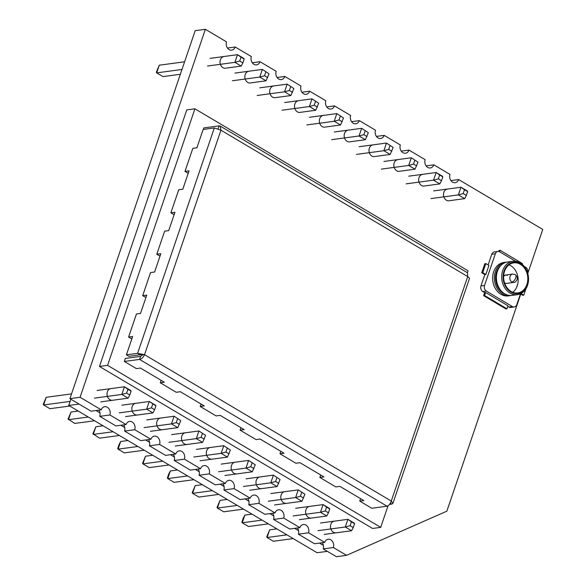 <?xml version="1.0" encoding="UTF-8"?>
<svg xmlns="http://www.w3.org/2000/svg" width="586" height="586" viewBox="0 0 586 586"><rect width="100%" height="100%" fill="white"/><g stroke="black" fill="none" stroke-linecap="round" stroke-linejoin="round"><path stroke-width="0.88" d="M298.421 100.748A5.897 4.681 82.3 0 0 294.531 105.575A5.897 4.681 82.3 0 0 297.41 111.875A5.897 4.681 82.3 0 0 299.995 112.439M111.399 388.533A5.897 4.681 82.3 0 0 110.915 388.562A5.897 4.681 82.3 0 0 107.026 393.389A5.897 4.681 82.3 0 0 109.897 399.689A5.897 4.681 82.3 0 0 112.483 400.253M136.23 403.256A5.897 4.681 82.3 0 0 135.74 403.293A5.897 4.681 82.3 0 0 131.857 408.12A5.897 4.681 82.3 0 0 134.729 414.419A5.897 4.681 82.3 0 0 137.314 414.983M161.055 417.986A5.897 4.681 82.3 0 0 160.571 418.023A5.897 4.681 82.3 0 0 156.682 422.85A5.897 4.681 82.3 0 0 159.56 429.142A5.897 4.681 82.3 0 0 162.139 429.706M185.887 432.717A5.897 4.681 82.3 0 0 185.403 432.746A5.897 4.681 82.3 0 0 181.514 437.574A5.897 4.681 82.3 0 0 184.385 443.873A5.897 4.681 82.3 0 0 186.971 444.437M210.718 447.44A5.897 4.681 82.3 0 0 210.228 447.477A5.897 4.681 82.3 0 0 206.345 452.304A5.897 4.681 82.3 0 0 209.217 458.604A5.897 4.681 82.3 0 0 211.802 459.168M235.543 462.171A5.897 4.681 82.3 0 0 235.059 462.208A5.897 4.681 82.3 0 0 231.17 467.035A5.897 4.681 82.3 0 0 234.048 473.327A5.897 4.681 82.3 0 0 236.627 473.891M260.389 476.894A5.897 4.681 82.3 0 0 259.891 476.931A5.897 4.681 82.3 0 0 256.001 481.758A5.897 4.681 82.3 0 0 258.873 488.057A5.897 4.681 82.3 0 0 261.459 488.621M285.206 491.625A5.897 4.681 82.3 0 0 284.715 491.661A5.897 4.681 82.3 0 0 280.833 496.488A5.897 4.681 82.3 0 0 283.705 502.788A5.897 4.681 82.3 0 0 286.29 503.345M310.031 506.355A5.897 4.681 82.3 0 0 309.547 506.385A5.897 4.681 82.3 0 0 305.658 511.212A5.897 4.681 82.3 0 0 308.536 517.511A5.897 4.681 82.3 0 0 311.115 518.075M334.862 521.086A5.897 4.681 82.3 0 0 334.379 521.115A5.897 4.681 82.3 0 0 330.489 525.942A5.897 4.681 82.3 0 0 333.361 532.242A5.897 4.681 82.3 0 0 335.946 532.806M447.396 189.117A5.897 4.681 82.3 0 0 443.507 193.944A5.897 4.681 82.3 0 0 446.386 200.244A5.897 4.681 82.3 0 0 448.971 200.808M422.565 174.386A5.897 4.681 82.3 0 0 418.682 179.213A5.897 4.681 82.3 0 0 421.554 185.513A5.897 4.681 82.3 0 0 424.139 186.077M372.908 144.932A5.897 4.681 82.3 0 0 369.019 149.76A5.897 4.681 82.3 0 0 371.898 156.059A5.897 4.681 82.3 0 0 374.483 156.623M348.077 130.202A5.897 4.681 82.3 0 0 344.194 135.029A5.897 4.681 82.3 0 0 347.066 141.329A5.897 4.681 82.3 0 0 349.652 141.893M323.252 115.479A5.897 4.681 82.3 0 0 319.363 120.306A5.897 4.681 82.3 0 0 322.241 126.605A5.897 4.681 82.3 0 0 324.82 127.162M273.589 86.025A5.897 4.681 82.3 0 0 269.707 90.852A5.897 4.681 82.3 0 0 272.578 97.144A5.897 4.681 82.3 0 0 275.164 97.708M248.764 71.294A5.897 4.681 82.3 0 0 244.875 76.121A5.897 4.681 82.3 0 0 247.753 82.421A5.897 4.681 82.3 0 0 250.332 82.985M223.933 56.564A5.897 4.681 82.3 0 0 220.043 61.391A5.897 4.681 82.3 0 0 222.922 67.69A5.897 4.681 82.3 0 0 225.507 68.254M397.74 159.663A5.897 4.681 82.3 0 0 393.851 164.49A5.897 4.681 82.3 0 0 396.729 170.79A5.897 4.681 82.3 0 0 399.308 171.346M450.912 180.591L458.655 179.55A5.897 4.681 82.3 0 1 455.132 182.693A5.897 4.681 82.3 0 1 452.553 182.136A5.897 4.681 82.3 0 1 449.96 174.394L433.823 164.82L426.081 165.86M401.256 151.129L408.991 150.089L425.136 159.663A5.897 4.681 82.3 0 0 427.721 167.406A5.897 4.681 82.3 0 0 430.307 167.962A5.897 4.681 82.3 0 0 433.823 164.82M376.424 136.406L384.167 135.366L400.304 144.94A5.897 4.681 82.3 0 0 402.89 152.675A5.897 4.681 82.3 0 0 405.475 153.239A5.897 4.681 82.3 0 0 408.991 150.089M351.593 121.676L359.335 120.635L375.472 130.209A5.897 4.681 82.3 0 0 378.065 137.944A5.897 4.681 82.3 0 0 380.644 138.508A5.897 4.681 82.3 0 0 384.167 135.366M326.768 106.945L334.503 105.905L350.648 115.479A5.897 4.681 82.3 0 0 353.233 123.221A5.897 4.681 82.3 0 0 355.819 123.785A5.897 4.681 82.3 0 0 359.335 120.635M301.937 92.222L309.679 91.182L325.816 100.755A5.897 4.681 82.3 0 0 328.402 108.491A5.897 4.681 82.3 0 0 330.987 109.055A5.897 4.681 82.3 0 0 334.503 105.905M277.105 77.491L284.847 76.451L300.992 86.025A5.897 4.681 82.3 0 0 303.577 93.767A5.897 4.681 82.3 0 0 306.156 94.324A5.897 4.681 82.3 0 0 309.679 91.182M252.28 62.768L260.016 61.72L276.16 71.302A5.897 4.681 82.3 0 0 278.746 79.037A5.897 4.681 82.3 0 0 281.331 79.601A5.897 4.681 82.3 0 0 284.847 76.451M227.449 48.037L235.191 46.997L251.328 56.571A5.897 4.681 82.3 0 0 253.914 64.306A5.897 4.681 82.3 0 0 256.5 64.87A5.897 4.681 82.3 0 0 260.016 61.72M205.356 29.3L80.084 397.279L69.917 398.648L195.189 30.67L205.356 29.3L226.504 41.84A5.897 4.681 82.3 0 0 229.089 49.583A5.897 4.681 82.3 0 0 231.668 50.14A5.897 4.681 82.3 0 0 235.191 46.997M98.807 410.149A5.897 4.681 82.3 0 1 99.752 416.346L109.919 414.976A5.897 4.681 82.3 0 0 109.172 409.094A5.897 4.681 82.3 0 0 104.748 406.677A5.897 4.681 82.3 0 0 101.231 409.819L91.064 411.189L69.917 398.648M80.084 397.279L101.231 409.819M527.788 273.42L542.761 229.441L458.655 179.55M346.538 555.33L333.383 547.529L323.216 548.892L336.379 556.7L346.538 555.33L446.854 511.175L520.742 294.121M323.216 548.892A5.897 4.681 82.3 0 0 322.271 542.702M324.695 542.372L308.551 532.799L298.384 534.168L314.528 543.742L324.695 542.372A5.897 4.681 82.3 0 1 328.211 539.23A5.897 4.681 82.3 0 1 332.636 541.64A5.897 4.681 82.3 0 1 333.383 547.529M298.384 534.168A5.897 4.681 82.3 0 0 297.439 527.971M299.864 527.649L283.719 518.068L273.559 519.438L289.696 529.012L299.864 527.649A5.897 4.681 82.3 0 1 303.38 524.499A5.897 4.681 82.3 0 1 307.811 526.917A5.897 4.681 82.3 0 1 308.551 532.799M273.559 519.438A5.897 4.681 82.3 0 0 272.607 513.241M275.032 512.918L258.895 503.345L248.728 504.707L264.872 514.281L275.032 512.918A5.897 4.681 82.3 0 1 278.555 509.769A5.897 4.681 82.3 0 1 282.979 512.186A5.897 4.681 82.3 0 1 283.719 518.068M248.728 504.707A5.897 4.681 82.3 0 0 247.783 498.518M250.207 498.188L234.063 488.614L223.896 489.984L240.04 499.558L250.207 498.188A5.897 4.681 82.3 0 1 253.723 495.045A5.897 4.681 82.3 0 1 258.148 497.455A5.897 4.681 82.3 0 1 258.895 503.345M223.896 489.984A5.897 4.681 82.3 0 0 222.951 483.787M225.376 483.465L209.231 473.891L199.072 475.253L215.209 484.827L225.376 483.465A5.897 4.681 82.3 0 1 228.892 480.315A5.897 4.681 82.3 0 1 233.323 482.732A5.897 4.681 82.3 0 1 234.063 488.614M199.072 475.253A5.897 4.681 82.3 0 0 198.119 469.056M200.544 468.734L184.407 459.16L174.24 460.523L190.384 470.104L200.544 468.734A5.897 4.681 82.3 0 1 204.067 465.584A5.897 4.681 82.3 0 1 208.491 468.002A5.897 4.681 82.3 0 1 209.231 473.891M174.24 460.523A5.897 4.681 82.3 0 0 173.295 454.333M175.719 454.003L159.575 444.43L149.408 445.8L165.552 455.373L175.719 454.003A5.897 4.681 82.3 0 1 179.235 450.861A5.897 4.681 82.3 0 1 183.66 453.271A5.897 4.681 82.3 0 1 184.407 459.16M149.408 445.8A5.897 4.681 82.3 0 0 148.463 439.603M150.888 439.28L134.743 429.706L124.584 431.069L140.721 440.643L150.888 439.28A5.897 4.681 82.3 0 1 154.404 436.13A5.897 4.681 82.3 0 1 158.835 438.548A5.897 4.681 82.3 0 1 159.575 444.43M124.584 431.069A5.897 4.681 82.3 0 0 123.631 424.879M99.752 416.346L115.896 425.919L126.056 424.55A5.897 4.681 82.3 0 1 129.579 421.407A5.897 4.681 82.3 0 1 134.004 423.817A5.897 4.681 82.3 0 1 134.743 429.706M109.919 414.976L126.056 424.55M467.394 272.724L468.046 270.813L194.918 108.806L107.582 365.356L380.71 527.363L388.057 505.777M380.71 527.363L372.579 528.455L99.452 366.448L186.788 109.897L194.918 108.806M107.582 365.356L99.452 366.448M360.595 498.649L359.76 501.118L371.802 508.26L387.046 506.209C388.87 505.615 390.276 503.901 391.272 501.052L467.701 276.563L469.525 278.321L392.913 503.374L391.272 501.052L144.522 354.691L137.6 353.329L140.083 354.801L128.898 356.31L126.415 354.838L137.6 353.329L214.322 127.953L220.944 130.195L220.197 126.1L219.076 125.858L218.095 128.744M359.76 501.118L363.825 500.569L339.895 486.373L335.829 486.922L319.868 477.451L320.703 474.99M319.868 477.451L323.933 476.901L300.003 462.713L295.937 463.255L279.976 453.791L280.811 451.33M279.976 453.791L284.042 453.242L260.111 439.046L256.045 439.595L240.077 430.124L240.919 427.663M240.077 430.124L244.142 429.575L220.219 415.386L216.146 415.928L200.185 406.464L201.027 404.003M200.185 406.464L204.25 405.915L180.32 391.719L176.254 392.268L160.293 382.797L161.135 380.336M146.112 296.977L145.174 297.109L142.691 295.637L146.756 295.088L140.515 313.429L136.45 313.971L128.59 337.045L131.074 338.518L132.011 338.386M142.691 295.637L150.543 272.563L154.609 272.021L160.85 253.679L156.784 254.229L159.267 255.701L160.205 255.577M156.784 254.229L164.637 231.155L168.702 230.613L174.95 212.271L170.885 212.821L173.368 214.293L174.306 214.168M170.885 212.821L178.737 189.747L182.803 189.205L189.044 170.863L184.978 171.412L192.831 148.339L196.896 147.797L203.144 129.455L214.322 127.953M220.204 126.093L467.503 272.783L467.701 276.563L220.944 130.195L144.522 354.691L140.083 354.801M203.305 129.433L203.825 127.909L219.076 125.858M390.335 503.249L391.8 504.114L392.913 503.374M391.8 504.114L389.529 504.421M142.486 354.962L140.596 356.391L139.571 359.408C141.629 358.962 143.284 357.387 144.522 354.691M387.046 506.209L139.571 359.408L124.32 361.459L136.362 368.601L140.428 368.059L164.358 382.255L160.293 382.797M140.596 356.391L125.345 358.442L124.32 361.459M128.59 337.045L132.656 336.496L126.415 354.838M184.978 171.412L187.461 172.885L188.399 172.76M485.662 292.517L484.629 295.534L506.971 308.815L507.996 305.797L485.662 292.517L484.644 292.656L482.783 291.542L486.336 291.066L512.398 306.566A4.212 3.34 82.3 0 0 514.252 306.969A4.212 3.34 82.3 0 0 516.786 304.639L520.507 293.754M484.629 295.534L483.611 295.666L505.952 308.954L506.971 308.815M483.611 295.666L484.644 292.656M515.585 261.275L499.726 251.848A4.212 3.34 82.3 0 0 497.88 251.445A4.212 3.34 82.3 0 0 495.338 253.775L484.527 285.448L480.967 285.931L484.827 274.614L481.729 272.776L484.82 263.722L485.831 263.583L482.747 272.637L481.729 272.776M482.747 272.637L485.845 274.482L488.936 265.429L485.831 263.583M522.17 264.279L522.419 263.561L500.078 250.281L499.572 251.76M498.708 251.467L499.06 250.42L500.078 250.281M527.634 272.878A4.212 3.34 82.3 0 0 525.788 267.348L524.287 266.454M484.527 285.448A4.212 3.34 82.3 0 0 486.336 291.066M512.743 292.297A15.163 12.028 82.3 0 0 516.537 287.558L517.738 284.027A15.163 12.028 82.3 0 0 510.699 265.634A15.163 12.028 82.3 0 0 509.044 264.821M513.739 282.423A4.212 3.34 -97.7 0 1 511.893 282.02A4.212 2.168 120.7 0 0 515.424 278.643A4.212 2.168 120.7 0 0 515.336 274.629L517.233 277.119L517.226 279.419C515.929 281.698 514.772 282.701 513.739 282.423L506.626 283.382A4.212 3.34 -97.7 0 1 504.78 282.979A4.212 3.34 -97.7 0 1 504.553 282.833M503.645 276.109A4.212 3.34 -97.7 0 1 505.506 275.032A4.212 3.34 -97.7 0 1 507.351 275.435M497.88 251.445L494.32 251.921A4.212 3.34 82.3 0 0 491.779 254.251L495.338 253.775M512.398 306.566L508.838 307.042A4.212 3.34 82.3 0 0 510.692 307.445L514.252 306.969M508.838 307.042L507.784 306.412M480.967 285.931A4.212 3.34 82.3 0 0 482.783 291.542M488.131 264.953L491.779 254.251M484.827 274.614L485.845 274.482M504.81 275.779A4.212 3.34 82.3 0 0 504.275 275.523M511.087 291.484A15.163 12.028 -97.7 0 1 503.704 275.288A15.163 12.028 -97.7 0 1 513.702 262.88A15.163 12.028 -97.7 0 1 520.353 264.33A15.163 12.028 82.3 0 1 527.737 280.533A15.163 12.028 82.3 0 1 517.738 292.934A15.163 12.028 82.3 0 1 511.087 291.484M510.882 292.084A15.837 12.562 -97.7 0 1 504.055 270.974A15.837 12.562 -97.7 0 1 520.558 263.729A15.837 12.562 -97.7 0 1 527.385 284.847A15.837 12.562 -97.7 0 1 510.882 292.084M516.537 287.558A15.163 12.028 82.3 0 0 517.738 284.027L516.537 287.558M505.55 262.279L503.821 262.506A16.848 13.368 82.3 0 0 492.716 276.292A16.848 13.368 82.3 0 0 500.913 294.289A16.848 13.368 82.3 0 0 508.311 295.901L510.04 295.674A16.848 13.368 -97.7 0 1 502.642 294.055A16.848 13.368 -97.7 0 1 494.445 276.065A16.848 13.368 -97.7 0 1 505.55 262.279A16.848 13.368 -97.7 0 1 506.568 262.191M509.959 293.073A16.848 13.368 82.3 0 0 517.357 294.685A16.848 13.368 82.3 0 0 528.462 280.899A16.848 13.368 82.3 0 0 520.258 262.909A16.848 13.368 82.3 0 0 512.867 261.29A16.848 13.368 82.3 0 0 501.763 275.076A16.848 13.368 82.3 0 0 509.959 293.073M511.051 295.483A16.848 13.368 -97.7 0 1 510.04 295.674M512.867 261.29L507.579 262.001A16.848 13.368 82.3 0 0 496.474 275.786A16.848 13.368 82.3 0 0 504.678 293.784A16.848 13.368 82.3 0 0 512.069 295.395L517.357 294.685M520.441 293.938L522.741 295.307L523.752 295.168L525.957 288.715M520.976 293.52L523.752 295.168M505.418 294.194A16.005 12.694 -97.7 0 1 503.411 293.234A16.005 12.694 -97.7 0 1 495.58 279.28A16.005 12.694 -97.7 0 1 501.484 264.923M181.982 69.463L156.674 72.869L156.323 72.232L159.282 65.2L184.59 61.794M159.282 65.2L156.674 72.869L162.981 76.605L180.349 74.276M464.486 189.739L467.635 191.607L467.284 190.97L460.977 187.234L464.486 189.739L463.182 193.57L466.331 195.438L467.635 191.607M463.182 193.57L458.369 194.896L464.676 198.639L466.331 195.438M241.022 57.186L244.172 59.054L243.82 58.424L237.513 54.681L241.022 57.186L239.718 61.017L242.868 62.892L244.172 59.054M439.654 175.009L442.811 176.877L442.452 176.247L436.145 172.504L439.654 175.009L438.35 178.84L441.5 180.715L442.811 176.877M239.718 61.017L234.905 62.35L241.212 66.086L242.868 62.892M210.147 58.358L237.513 54.681L234.905 62.35L207.539 66.028M226.123 68.115L241.212 66.086M265.846 71.917L264.542 75.748L259.737 77.074L266.044 80.817L269.003 73.785L262.345 69.412L269.003 73.785M234.979 73.089L262.345 69.412L259.737 77.074L232.364 80.758M250.947 82.846L266.044 80.817M433.611 190.911L460.977 187.234L458.369 194.896L431.003 198.581M449.594 200.668L464.676 198.639M438.35 178.84L433.537 180.173L439.844 183.909L441.5 180.715M408.779 176.181L436.145 172.504L433.537 180.173L406.171 183.85M424.755 185.938L439.844 183.909M414.822 160.278L413.518 164.117L408.713 165.442L415.02 169.186L417.979 162.154L411.321 157.773L417.979 162.154M383.955 161.458L411.321 157.773L408.713 165.442L381.34 169.12M399.923 171.215L415.02 169.186M290.678 86.64L289.374 90.471L284.562 91.804L287.177 84.135L293.835 88.515L287.177 84.135L259.803 87.819M275.779 97.576L290.868 95.547L284.562 91.804L257.195 95.481M290.868 95.547L293.835 88.515M315.51 101.371L314.206 105.202L309.393 106.527L312.001 98.866L318.659 103.239L312.001 98.866L284.635 102.543M300.611 112.3L315.7 110.271L309.393 106.527L282.027 110.212M315.7 110.271L318.659 103.239M340.334 116.094L339.03 119.932L334.225 121.258L336.833 113.596L343.491 117.969L336.833 113.596L309.467 117.273M325.435 127.03L340.532 125.001L334.225 121.258L306.852 124.935M340.532 125.001L343.491 117.969M365.166 130.825L363.862 134.655L359.05 135.989L361.665 128.319L368.323 132.692L361.665 128.319L334.291 132.004M350.267 141.753L365.356 139.724L359.05 135.989L331.683 139.666M365.356 139.724L368.323 132.692M389.998 145.555L388.694 149.386L383.881 150.712L386.489 143.05L393.147 147.423L386.489 143.05L359.123 146.727M375.099 156.484L390.188 154.455L383.881 150.712L356.515 154.396M390.188 154.455L393.147 147.423M264.542 75.748L267.699 77.616M289.374 90.471L292.524 92.346M314.206 105.202L317.356 107.07M413.518 164.117L416.675 165.984M388.694 149.386L391.844 151.254M363.862 134.655L367.012 136.531M339.03 119.932L342.187 121.8M323.406 545.412L319.465 543.076M298.574 530.682L294.633 528.352M273.743 515.958L269.809 513.622M248.918 501.228L244.977 498.891M224.086 486.505L220.146 484.168M199.255 471.774L195.321 469.437M174.43 457.043L170.489 454.707M149.598 442.32L145.658 439.983M124.767 427.59L120.833 425.253M99.942 412.859L96.001 410.522M70.877 399.213L68.76 405.446L317.048 552.73L327.347 551.345M68.76 405.446L79.051 404.062M286.906 534.85L267.055 537.516L266.703 536.879L269.663 529.847L276.848 528.88M293.212 538.585L273.362 541.259L267.055 537.516L269.663 529.847M262.074 520.119L242.223 522.785L241.871 522.155L243.175 518.317L244.838 515.123L252.024 514.156M268.381 523.862L248.53 526.528L242.223 522.785L244.838 515.123M70.137 401.395L43.591 404.963L43.239 404.333L46.199 397.301L71.543 393.887M88.266 417.02L68.423 419.693L71.031 412.024L78.216 411.057M113.098 431.75L93.247 434.416L95.862 426.755L103.048 425.788M237.242 505.388L217.399 508.062L217.04 507.425L220.006 500.393L227.192 499.426M243.549 509.131L223.706 511.798L217.399 508.062L220.006 500.393M212.418 490.665L192.567 493.331L198.874 497.075L218.725 494.401M195.175 485.662L192.567 493.331L192.215 492.694L195.175 485.662L202.36 484.703M187.586 475.935L167.735 478.601L174.042 482.344L193.893 479.678M170.35 470.939L167.735 478.601L167.384 477.971L168.687 474.14L170.35 470.939L177.536 469.972M162.754 461.204L142.911 463.878L149.218 467.613L169.061 464.947M145.518 456.208L142.911 463.878L142.559 463.24L145.518 456.208L152.704 455.241M137.93 446.481L118.079 449.147L124.386 452.89L144.237 450.216M120.687 441.485L118.079 449.147L117.727 448.517L119.031 444.679L120.687 441.485L127.873 440.518M95.862 426.755L92.896 433.787L99.554 438.16L119.405 435.493M71.031 412.024L68.071 419.056L74.73 423.436L94.573 420.763M46.199 397.301L43.591 404.963L49.898 408.706L69.749 406.039M351.402 521.833L354.552 523.708L354.2 523.071L347.894 519.328L351.402 521.833L350.091 525.671L353.248 527.539L354.552 523.708M350.091 525.671L345.286 526.997L351.593 530.74L353.248 527.539M127.938 389.287L131.088 391.155L130.737 390.518L124.43 386.782L127.938 389.287L126.627 393.118L129.784 394.986L131.088 391.155M326.57 507.11L329.72 508.978L329.369 508.34L323.062 504.605L326.57 507.11L325.267 510.941L328.416 512.809L329.72 508.978M126.627 393.118L121.822 394.444L128.129 398.187L129.784 394.986M97.064 390.459L124.43 386.782L121.822 394.444L94.456 398.128M100.763 401.864L128.129 398.187M152.763 404.01L151.459 407.841L146.647 409.175L152.953 412.918L154.616 409.717L155.92 405.886L155.568 405.248L149.262 401.505L155.92 405.886M121.895 405.19L149.262 401.505L146.647 409.175L119.28 412.852M125.587 416.595L152.953 412.918M320.527 523.012L347.894 519.328L345.286 526.997L317.92 530.674M324.226 534.417L351.593 530.74M325.267 510.941L320.454 512.267L326.761 516.01L328.416 512.809M295.696 508.282L323.062 504.605L320.454 512.267L293.088 515.951M299.395 519.687L326.761 516.01M301.739 492.379L300.435 496.21L295.622 497.543L301.929 501.279L304.896 494.247L298.237 489.874L304.896 494.247M270.864 493.551L298.237 489.874L295.622 497.543L268.256 501.22M274.563 504.964L301.929 501.279M177.595 418.741L176.291 422.572L171.478 423.898L174.086 416.236L180.744 420.609L174.086 416.236L146.72 419.913M150.419 431.325L177.785 427.641L171.478 423.898L144.112 427.582M177.785 427.641L180.744 420.609M202.426 433.464L201.115 437.303L196.31 438.628L198.918 430.966L205.576 435.339L198.918 430.966L171.552 434.644M175.251 446.049L202.617 442.371L196.31 438.628L168.944 442.305M202.617 442.371L205.576 435.339M227.251 448.195L225.947 452.026L221.134 453.359L223.749 445.69L230.408 450.063L223.749 445.69L196.383 449.374M200.075 460.779L227.441 457.095L221.134 453.359L193.768 457.036M227.441 457.095L230.408 450.063M252.083 462.925L250.779 466.756L245.966 468.082L248.574 460.42L255.232 464.793L248.574 460.42L221.208 464.097M224.907 475.502L252.273 471.825L245.966 468.082L218.6 471.767M252.273 471.825L255.232 464.793M276.914 477.649L275.603 481.487L270.798 482.813L273.406 475.143L280.064 479.524L273.406 475.143L246.039 478.828M249.739 490.233L277.105 486.556L270.798 482.813L243.432 486.49M277.105 486.556L280.064 479.524M151.459 407.841L154.616 409.717M176.291 422.572L179.441 424.44M201.115 437.303L204.272 439.17M300.435 496.21L303.592 498.085M275.603 481.487L278.76 483.355M250.779 466.756L253.928 468.624M225.947 452.026L229.104 453.901M511.893 282.02A4.212 3.34 -97.7 0 1 509.842 277.522A4.212 3.34 -97.7 0 1 512.618 274.072L505.506 275.032M515.336 274.629L512.618 274.072"/></g></svg>

